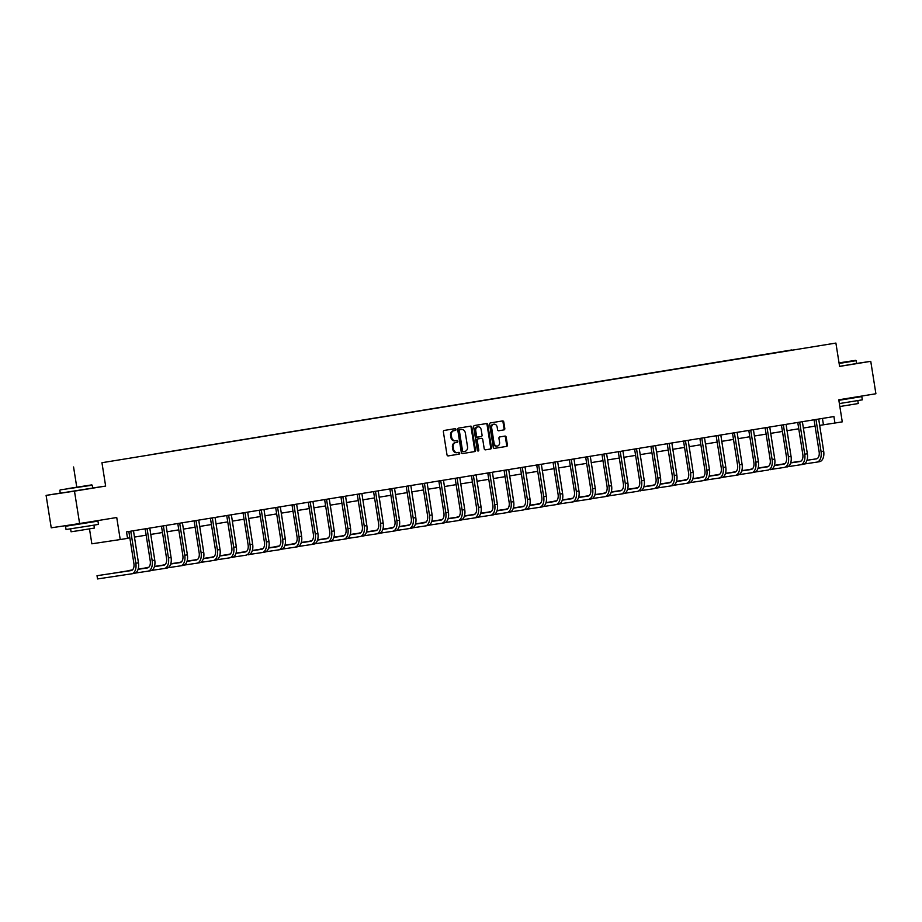 <?xml version="1.0" encoding="UTF-8"?>
<svg xmlns="http://www.w3.org/2000/svg" width="922" height="922" viewBox="0 0 922 922"><rect width="100%" height="100%" fill="white"/><g stroke="black" fill="none" stroke-linecap="round" stroke-linejoin="round"><path stroke-width="1.38" d="M455.964 429.445A0.899 0.726 81.5 0 0 455.111 428.672L444.197 430.447A1.291 1.037 81.5 0 0 443.378 431.888L446.997 454.8A1.291 1.037 81.5 0 0 448.219 455.906L459.133 454.131A0.899 0.726 81.5 0 0 458.856 452.345L457.439 452.575A4.126 3.331 81.5 0 0 457.439 452.575A4.126 3.331 81.5 0 1 453.509 449.037L453.209 447.135A4.126 3.331 81.5 0 1 455.848 442.525L457.266 442.295A0.899 0.726 81.5 0 0 456.978 440.509L455.572 440.739A4.126 3.331 81.5 0 1 455.537 440.739A4.126 3.331 81.5 0 1 451.642 437.201L451.331 435.288A4.126 3.331 81.5 0 1 453.981 430.678L455.387 430.447A0.899 0.726 81.5 0 0 455.964 429.445M455.503 440.751L454.8 440.854A4.126 3.331 81.5 0 0 454.8 440.854A4.126 3.331 81.5 0 1 450.87 437.316L450.57 435.403A4.126 3.331 81.5 0 1 453.209 430.793L454.615 430.562A0.899 0.726 81.5 0 0 454.442 428.776M448.104 455.917L458.372 454.246A0.899 0.726 81.5 0 0 458.199 452.46M457.37 452.587L456.678 452.69A4.126 3.331 81.5 0 1 456.644 452.702A4.126 3.331 81.5 0 1 452.748 449.152L452.448 447.251A4.126 3.331 81.5 0 1 455.088 442.641L456.494 442.41A0.899 0.726 81.5 0 0 456.321 440.612M503.977 429.906A1.291 1.037 81.5 0 0 504.807 428.465L503.781 422.046A1.291 1.037 81.5 0 0 502.571 420.928L490.446 422.91A1.291 1.037 81.5 0 0 489.617 424.351L493.247 447.262A1.291 1.037 81.5 0 0 494.469 448.369L506.593 446.398A1.291 1.037 81.5 0 0 507.411 444.957L506.19 437.189A1.291 1.037 81.5 0 0 504.968 436.083L499.77 436.924A1.291 1.037 81.5 0 0 498.952 438.365L499.563 442.214A3.446 2.778 81.5 0 1 497.327 446.075A3.446 2.778 81.5 0 1 494.065 443.113L491.68 428.027A3.446 2.778 81.5 0 1 493.915 424.178A3.446 2.778 81.5 0 1 497.165 427.14L497.569 429.652A1.291 1.037 81.5 0 0 498.779 430.758L503.216 430.021A1.291 1.037 81.5 0 0 504.034 428.58L503.02 422.161A1.291 1.037 81.5 0 0 501.925 421.043M60.276 493.086L46.1 495.391L74.475 491.138L79.615 523.569L116.737 517.507L120.229 539.554L127.547 538.367L126.521 531.879L833.914 416.56L834.94 423.037L842.27 421.85L838.778 399.802L875.9 393.752L870.76 361.332L856.561 363.452M74.475 491.138L105.638 486.067L101.95 462.717L835.897 343.065L839.596 366.403L870.76 361.332M471.857 427.243A1.291 1.037 81.5 0 0 470.635 426.137L458.522 428.119A1.291 1.037 81.5 0 0 457.692 429.56L461.323 452.472A1.291 1.037 81.5 0 0 462.544 453.578L474.669 451.596A1.291 1.037 81.5 0 0 475.487 450.155L471.857 427.243L471.096 427.359A1.291 1.037 81.5 0 0 469.99 426.241M474.484 425.515L486.597 423.532A1.291 1.037 81.5 0 0 486.597 423.532A1.291 1.037 81.5 0 1 487.819 424.639L491.449 447.562A1.291 1.037 81.5 0 1 490.631 448.991L485.445 449.844A1.291 1.037 81.5 0 0 485.445 449.844L485.445 449.844A1.291 1.037 81.5 0 1 484.211 448.737L482.748 439.448A1.291 1.037 81.5 0 0 481.515 438.342L478.08 438.895A1.291 1.037 81.5 0 0 477.25 440.336L478.783 450.017A0.899 0.726 81.5 0 1 477.342 450.247L473.654 426.955A1.291 1.037 81.5 0 1 474.484 425.515M79.615 523.569L51.24 527.81L46.1 495.391M101.95 462.717L835.897 343.065M791.883 350.13L153.709 454.212M791.86 349.945L153.72 454.166M89.492 528.905L91.854 543.807L120.229 539.554M76.768 487.162L73.564 466.97M819.589 425.388L834.94 423.037M127.524 538.218L129.841 537.837M134.37 537.1L146.16 535.175M150.689 534.437L162.479 532.524M166.997 531.787L178.787 529.862M183.317 529.124L195.107 527.2M199.636 526.462L211.415 524.537M215.944 523.8L227.734 521.887M232.263 521.137L244.053 519.224M248.571 518.487L260.361 516.562M264.891 515.824L276.681 513.9M281.21 513.162L292.989 511.237M297.518 510.5L309.308 508.587M313.837 507.849L325.627 505.924M330.145 505.187L341.935 503.262M346.465 502.525L358.255 500.6M362.784 499.862L374.562 497.938M379.092 497.2L390.882 495.287M395.411 494.549L407.201 492.625M411.719 491.887L423.509 489.962M428.038 489.225L439.829 487.3M444.358 486.562L456.136 484.649M460.666 483.912L472.456 481.987M476.985 481.249L488.775 479.325M493.293 478.587L505.083 476.662M509.612 475.925L521.403 474M525.932 473.263L537.71 471.349M542.24 470.612L554.03 468.687M558.559 467.95L570.349 466.025M574.867 465.287L586.657 463.363M591.186 462.625L602.976 460.712M607.506 459.963L619.284 458.05M623.814 457.312L635.604 455.387M640.133 454.65L651.923 452.725M656.441 451.987L668.231 450.063M672.76 449.325L684.55 447.412M689.08 446.674L700.858 444.75M705.388 444.012L717.178 442.087M721.707 441.35L733.497 439.425M738.015 438.688L749.805 436.763M754.334 436.025L766.124 434.112M770.654 433.375L782.432 431.45M786.962 430.712L798.752 428.788M803.281 428.05L815.071 426.125M822.436 418.427L823.438 424.765M105.638 486.067L92.696 488.003M462.418 453.589L473.896 451.711A1.291 1.037 81.5 0 0 474.726 450.27L471.096 427.359M459.928 429.71A0.899 0.726 81.5 0 0 459.352 430.724L462.533 450.835A0.899 0.726 81.5 0 0 463.397 451.607L464.884 451.365A4.126 3.331 81.5 0 0 467.523 446.755L465.345 433.006A4.126 3.331 81.5 0 0 461.449 429.468A4.126 3.331 81.5 0 0 461.415 429.468L459.168 429.825A0.899 0.726 81.5 0 0 458.58 430.839L459.352 430.724M462.625 451.722L463.386 451.607L462.625 451.722A0.899 0.726 81.5 0 1 461.772 450.95L458.58 430.839M461.449 429.468L460.689 429.583A4.126 3.331 81.5 0 0 460.689 429.583A4.126 3.331 81.5 0 0 460.654 429.583L461.415 429.468M459.168 429.825L460.654 429.583M485.318 449.855L489.859 449.106A1.291 1.037 81.5 0 0 490.688 447.666L487.058 424.754A1.291 1.037 81.5 0 0 485.952 423.636M480.754 438.446L480.742 438.457A1.291 1.037 81.5 0 0 480.754 438.446A1.291 1.037 81.5 0 0 480.742 438.457L477.308 439.01A1.291 1.037 81.5 0 0 476.478 440.451L478.011 450.132L478.783 450.017M477.792 450.939A0.899 0.726 81.5 0 0 478.011 450.132M481.215 429.802A3.446 2.778 81.5 0 0 477.953 426.84A3.446 2.778 81.5 0 0 475.729 430.701L476.57 436.014A1.291 1.037 81.5 0 0 477.792 437.12L481.238 436.555A1.291 1.037 81.5 0 0 482.056 435.115L481.215 429.802M477.584 426.932A3.446 2.778 81.5 0 0 477.193 426.955A3.446 2.778 81.5 0 0 474.957 430.816L475.729 430.701M477.02 437.235L477.031 437.235A1.291 1.037 81.5 0 0 477.031 437.235A1.291 1.037 81.5 0 1 475.798 436.129L474.957 430.816M498.664 430.77L503.216 430.021M493.535 424.258A3.446 2.778 81.5 0 0 493.143 424.293A3.446 2.778 81.5 0 0 490.907 428.142L491.68 428.027M496.935 446.098A3.446 2.778 81.5 0 1 496.555 446.19A3.446 2.778 81.5 0 1 493.293 443.228L490.907 428.142M494.342 448.38L505.821 446.513A1.291 1.037 81.5 0 0 506.651 445.072L505.417 437.305A1.291 1.037 81.5 0 0 504.322 436.187M130.647 531.21L128.884 531.81L133.909 563.526A6.569 3.872 80.7 0 1 131.131 570.58A6.569 3.872 80.7 0 1 131.108 570.591L97.017 575.697L97.525 578.935L131.616 573.83A9.842 5.82 -99.3 0 0 131.662 573.83A9.842 5.82 -99.3 0 0 135.834 563.238L130.809 531.533M131.708 573.818L134.232 573.403A9.842 5.82 -99.3 0 0 134.278 573.403A9.842 5.82 -99.3 0 0 138.45 562.823L133.483 530.749M131.489 570.499L97.017 575.697L97.525 578.935M66.626 488.787L91.808 484.88L66.626 488.787M59.838 490.343L60.287 493.189L92.707 488.061L92.258 485.203L60.161 489.893M71.305 488.084L83.902 486.136L71.305 488.084M90.54 522.209L97.951 521.126L98.458 524.376L91.843 525.505L66.038 529.505L65.531 526.266L72.907 525.01M97.951 521.126L65.531 526.266M93.929 525.16L94.39 528.076L77.448 530.818L71.052 531.775L70.591 528.859M90.471 521.794L72.838 524.583M839.066 363.072L855.674 360.341L839.043 362.876M839.585 366.322L856.573 363.522L856.123 360.675L839.135 363.464M839.043 362.934L847.767 361.597L839.066 363.026M854.406 397.682L861.816 396.598L862.324 399.837L839.366 403.571M861.816 396.598L838.859 400.321M857.806 400.632L858.267 403.536L839.838 406.521M854.348 397.267L838.847 400.275M146.955 528.548L145.203 529.159L150.228 560.876A6.569 3.872 80.7 0 1 147.451 567.929A6.569 3.872 80.7 0 1 147.416 567.929L138.07 569.335M135.304 573.069L147.935 571.167A9.842 5.82 -99.3 0 0 147.981 571.167A9.842 5.82 -99.3 0 0 152.142 560.588L147.117 528.871M148.027 571.156L150.551 570.741A9.842 5.82 -99.3 0 0 150.597 570.741A9.842 5.82 -99.3 0 0 154.758 560.161L149.79 528.087M147.808 567.837L138.081 569.289M132.111 570.188L113.36 573.207M132.042 570.234L113.314 573.219M163.275 525.886L161.523 526.497L166.548 558.213A6.569 3.872 80.7 0 1 163.759 565.267A6.569 3.872 80.7 0 1 163.736 565.267L154.389 566.673M151.611 570.407L164.254 568.517A9.842 5.82 -99.3 0 0 164.289 568.505A9.842 5.82 -99.3 0 0 168.461 557.925L163.436 526.208M164.335 568.494L166.859 568.09A9.842 5.82 -99.3 0 0 166.905 568.079A9.842 5.82 -99.3 0 0 171.077 557.499L166.11 525.425M164.116 565.174L154.4 566.638M148.43 567.526L138.15 569.07M132.445 569.923L129.645 570.372L132.399 569.957M148.361 567.572L138.139 569.105M179.594 523.235L177.831 523.834L182.856 555.551A6.569 3.872 80.7 0 1 180.078 562.604A6.569 3.872 80.7 0 1 180.055 562.616L170.697 564.01M167.931 567.745L180.562 565.854A9.842 5.82 -99.3 0 0 180.608 565.843A9.842 5.82 -99.3 0 0 184.78 555.263L179.755 523.546M180.654 565.843L183.178 565.428A9.842 5.82 -99.3 0 0 183.224 565.417A9.842 5.82 -99.3 0 0 187.385 554.837L182.418 522.774M180.435 562.512L170.708 563.976M164.738 564.863L154.47 566.408M148.765 567.26L145.964 567.71L148.719 567.307M164.669 564.909L154.458 566.442M195.902 520.573L194.15 521.172L199.175 552.889A6.569 3.872 80.7 0 1 196.398 559.942A6.569 3.872 80.7 0 1 196.363 559.954L187.016 561.348M184.25 565.082L196.882 563.192A9.842 5.82 -99.3 0 0 201.088 552.601L196.063 520.884M196.962 563.181L199.498 562.766A9.842 5.82 -99.3 0 0 199.532 562.754A9.842 5.82 -99.3 0 0 203.704 552.174L198.737 520.112M196.755 559.861L187.028 561.314M181.058 562.213L170.777 563.745M165.073 564.598L162.307 565.232M180.989 562.259L170.766 563.78M165.026 564.644L162.26 565.244M196.882 563.192A9.842 5.82 -99.3 0 0 196.928 563.181L199.532 562.754M212.221 517.91L210.47 518.521L215.483 550.227A6.569 3.872 80.7 0 1 212.705 557.291A6.569 3.872 80.7 0 1 212.682 557.291L203.336 558.686L213.063 557.199M200.558 562.42L213.189 560.53A9.842 5.82 -99.3 0 0 217.408 549.95L212.383 518.233M213.282 560.518L215.806 560.103A9.842 5.82 -99.3 0 0 215.852 560.103A9.842 5.82 -99.3 0 0 220.024 549.524L215.056 517.449M197.377 559.55L187.097 561.083L197.308 559.596M181.392 561.936L178.614 562.57M181.346 561.982L178.58 562.581M213.189 560.53A9.842 5.82 -99.3 0 0 213.236 560.53L215.852 560.103M228.529 515.248L226.777 515.859L231.802 547.576A6.569 3.872 80.7 0 1 229.025 554.629A6.569 3.872 80.7 0 1 228.99 554.629L219.643 556.035M216.877 559.769L229.509 557.868A9.842 5.82 -99.3 0 0 229.555 557.868A9.842 5.82 -99.3 0 0 233.715 547.288L228.691 515.571M232.171 557.441L232.125 557.453A9.842 5.82 -99.3 0 0 232.171 557.441A9.842 5.82 -99.3 0 0 236.332 546.861L231.364 514.787M229.382 554.537L219.655 555.989M213.685 556.888L203.416 558.432L213.616 556.934M197.711 559.285L194.934 559.919M197.665 559.32L194.888 559.919M244.849 512.597L243.097 513.197L248.122 544.914A6.569 3.872 80.7 0 1 245.333 551.967A6.569 3.872 80.7 0 1 245.31 551.967L235.963 553.373M233.185 557.107L245.828 555.217A9.842 5.82 -99.3 0 0 245.863 555.205A9.842 5.82 -99.3 0 0 250.035 544.625L245.01 512.909M248.479 554.779L248.433 554.79A9.842 5.82 -99.3 0 0 248.479 554.779A9.842 5.82 -99.3 0 0 252.651 544.199L247.684 512.125M245.69 551.875L235.974 553.338M230.004 554.226L219.724 555.77L229.935 554.272M214.019 556.623L211.242 557.257M213.973 556.658L211.207 557.257M261.168 509.935L259.405 510.534L264.43 542.251A6.569 3.872 80.7 0 1 261.652 549.305A6.569 3.872 80.7 0 1 261.629 549.316L252.271 550.711M249.505 554.445L262.136 552.555A9.842 5.82 -99.3 0 0 262.182 552.543A9.842 5.82 -99.3 0 0 266.354 541.963L261.329 510.246M262.228 552.543L264.752 552.128A9.842 5.82 -99.3 0 0 264.798 552.117A9.842 5.82 -99.3 0 0 268.959 541.537L263.992 509.474M262.009 549.224L252.282 550.676M246.312 551.563L236.044 553.108M230.339 553.961L227.561 554.595M246.243 551.61L236.032 553.142M230.293 554.007L227.527 554.595M277.476 507.273L275.724 507.872L280.749 539.589A6.569 3.872 80.7 0 1 277.971 546.642A6.569 3.872 80.7 0 1 277.937 546.654L268.59 548.048M265.824 551.782L278.456 549.892A9.842 5.82 -99.3 0 0 278.502 549.892A9.842 5.82 -99.3 0 0 282.662 539.301L277.637 507.584M278.536 549.881L281.072 549.466A9.842 5.82 -99.3 0 0 281.106 549.466A9.842 5.82 -99.3 0 0 285.278 538.874L280.311 506.812M278.329 546.562L268.602 548.014M262.632 548.913L252.351 550.446M246.647 551.298L243.881 551.932M262.563 548.959L252.34 550.48M246.6 551.344L243.834 551.944M293.795 504.611L292.044 505.221L297.057 536.938A6.569 3.872 80.7 0 1 294.279 543.992A6.569 3.872 80.7 0 1 294.256 543.992L284.91 545.398M282.132 549.12L294.763 547.23A9.842 5.82 -99.3 0 0 294.81 547.23A9.842 5.82 -99.3 0 0 298.982 536.65L293.957 504.933M294.856 547.219L297.38 546.804A9.842 5.82 -99.3 0 0 297.426 546.804A9.842 5.82 -99.3 0 0 301.598 536.224L296.63 504.15M294.637 543.899L284.921 545.351M278.951 546.25L268.671 547.783M262.966 548.648L260.165 549.097L262.92 548.682M278.882 546.297L268.659 547.829M310.103 501.948L308.351 502.559L313.376 534.276A6.569 3.872 80.7 0 1 310.599 541.329A6.569 3.872 80.7 0 1 310.564 541.329L301.217 542.735L310.956 541.237M298.451 546.469L311.083 544.579A9.842 5.82 -99.3 0 0 311.129 544.568A9.842 5.82 -99.3 0 0 315.289 533.988L310.265 502.271M311.175 544.556L313.699 544.153A9.842 5.82 -99.3 0 0 313.745 544.141A9.842 5.82 -99.3 0 0 317.906 533.561L312.938 501.487M295.259 543.588L284.99 545.133M279.285 545.985L276.473 546.435L279.239 546.02M295.19 543.634L284.979 545.167M326.423 499.298L324.671 499.897L329.696 531.614A6.569 3.872 80.7 0 1 326.907 538.667A6.569 3.872 80.7 0 1 326.884 538.667L317.537 540.073M314.759 543.807L327.402 541.917A9.842 5.82 -99.3 0 0 331.609 531.326L326.584 499.609M327.483 541.906L330.007 541.491A9.842 5.82 -99.3 0 0 330.053 541.479A9.842 5.82 -99.3 0 0 334.225 530.899L329.258 498.837M327.264 538.575L317.548 540.038M311.578 540.926L301.298 542.47M295.593 543.323L292.793 543.773L295.547 543.369M311.509 540.972L301.287 542.505M327.402 541.917A9.842 5.82 -99.3 0 0 327.437 541.906L330.053 541.479M342.742 496.635L340.979 497.235L346.004 528.951A6.569 3.872 80.7 0 1 343.226 536.005A6.569 3.872 80.7 0 1 343.203 536.016L333.845 537.411M331.079 541.145L343.71 539.255A9.842 5.82 -99.3 0 0 347.928 528.663L342.903 496.946M343.802 539.243L346.326 538.828A9.842 5.82 -99.3 0 0 346.372 538.817A9.842 5.82 -99.3 0 0 350.533 528.237L345.566 496.174M343.583 535.924L333.856 537.376M327.886 538.275L317.617 539.808L327.817 538.31M311.913 540.661L309.135 541.295M311.867 540.707L309.101 541.306M343.71 539.255A9.842 5.82 -99.3 0 0 343.756 539.243L346.372 538.817M359.05 493.973L357.298 494.572L362.323 526.289A6.569 3.872 80.7 0 1 359.545 533.354A6.569 3.872 80.7 0 1 359.511 533.354L350.164 534.748M347.398 538.483L360.029 536.592A9.842 5.82 -99.3 0 0 360.076 536.592A9.842 5.82 -99.3 0 0 364.236 526.013L359.211 494.296M362.68 536.166L362.646 536.166A9.842 5.82 -99.3 0 0 362.68 536.166A9.842 5.82 -99.3 0 0 366.852 525.586L361.885 493.512M359.903 533.262L350.176 534.714M344.206 535.613L333.925 537.146M328.22 537.999L325.454 538.632M344.137 535.659L333.914 537.18M328.174 538.045L325.408 538.644M375.369 491.311L373.617 491.922L378.631 523.638A6.569 3.872 80.7 0 1 375.853 530.692A6.569 3.872 80.7 0 1 375.83 530.692L366.483 532.098M363.706 535.832L376.337 533.93A9.842 5.82 -99.3 0 0 376.383 533.93A9.842 5.82 -99.3 0 0 380.555 523.35L375.531 491.633M376.43 533.919L378.954 533.504A9.842 5.82 -99.3 0 0 379 533.504A9.842 5.82 -99.3 0 0 383.172 522.924L378.204 490.85M376.211 530.599L366.495 532.052M360.525 532.951L350.245 534.483M344.54 535.348L341.762 535.97M360.456 532.997L350.233 534.53M344.494 535.382L341.728 535.982M391.677 488.648L389.925 489.259L394.95 520.976A6.569 3.872 80.7 0 1 392.173 528.029A6.569 3.872 80.7 0 1 392.138 528.029L382.791 529.435M380.025 533.17L392.657 531.279A9.842 5.82 -99.3 0 0 392.703 531.268A9.842 5.82 -99.3 0 0 396.863 520.688L391.838 488.971M392.749 531.256L395.273 530.853A9.842 5.82 -99.3 0 0 395.319 530.842A9.842 5.82 -99.3 0 0 399.48 520.262L394.512 488.187M392.53 527.937L382.803 529.401M376.833 530.288L366.564 531.833M360.859 532.686L358.082 533.319M376.764 530.334L366.553 531.867M360.813 532.72L358.036 533.319M407.997 485.998L406.245 486.597L411.27 518.314A6.569 3.872 80.7 0 1 408.492 525.367A6.569 3.872 80.7 0 1 408.458 525.379L399.111 526.773L408.838 525.286M396.333 530.507L408.976 528.617A9.842 5.82 -99.3 0 0 409.011 528.606A9.842 5.82 -99.3 0 0 413.183 518.026L408.158 486.309M409.057 528.606L411.581 528.191A9.842 5.82 -99.3 0 0 411.627 528.179A9.842 5.82 -99.3 0 0 415.799 517.599L410.832 485.537M393.152 527.626L382.872 529.17M377.167 530.023L374.39 530.657M393.083 527.672L382.861 529.205M377.121 530.069L374.355 530.657M424.316 483.335L422.553 483.935L427.578 515.652A6.569 3.872 80.7 0 1 424.8 522.705A6.569 3.872 80.7 0 1 424.777 522.716L415.419 524.111L425.157 522.624M412.653 527.845L425.284 525.955A9.842 5.82 -99.3 0 0 425.33 525.955A9.842 5.82 -99.3 0 0 429.502 515.363L424.477 483.647M425.376 525.943L427.9 525.528A9.842 5.82 -99.3 0 0 427.946 525.528A9.842 5.82 -99.3 0 0 432.107 514.937L427.14 482.874M409.46 524.975L399.191 526.508L409.391 525.021M393.487 527.361L390.686 527.822L393.44 527.407M440.624 480.673L438.872 481.284L443.897 513.001A6.569 3.872 80.7 0 1 441.119 520.054A6.569 3.872 80.7 0 1 441.085 520.054L431.738 521.449M428.972 525.183L441.603 523.293A9.842 5.82 -99.3 0 0 441.65 523.293A9.842 5.82 -99.3 0 0 445.81 512.713L440.785 480.996M441.684 523.281L444.22 522.866A9.842 5.82 -99.3 0 0 444.254 522.866A9.842 5.82 -99.3 0 0 448.426 512.286L443.459 480.212M441.477 519.962L431.75 521.414M425.78 522.313L415.499 523.846L425.71 522.359M409.794 524.699L407.028 525.333M409.748 524.745L406.982 525.344M456.943 478.011L455.191 478.622L460.205 510.339A6.569 3.872 80.7 0 1 457.427 517.392A6.569 3.872 80.7 0 1 457.404 517.392L448.057 518.798M445.28 522.532L457.911 520.642A9.842 5.82 -99.3 0 0 457.957 520.63A9.842 5.82 -99.3 0 0 462.129 510.05L457.105 478.334M458.004 520.619L460.527 520.215A9.842 5.82 -99.3 0 0 460.574 520.204A9.842 5.82 -99.3 0 0 464.746 509.624L459.778 477.55M457.785 517.3L448.069 518.763M442.099 519.651L431.819 521.195M426.114 522.048L423.313 522.497L426.068 522.082M442.03 519.697L431.807 521.23M473.251 475.36L471.499 475.959L476.524 507.676A6.569 3.872 80.7 0 1 473.747 514.73A6.569 3.872 80.7 0 1 473.712 514.73L464.365 516.136M461.599 519.87L474.231 517.98A9.842 5.82 -99.3 0 0 478.437 507.388L473.412 475.671M474.323 517.968L476.847 517.553A9.842 5.82 -99.3 0 0 476.893 517.542A9.842 5.82 -99.3 0 0 481.053 506.962L476.086 474.888M474.104 514.637L464.377 516.101M458.407 516.988L448.138 518.533M442.433 519.386L439.656 520.02M458.338 517.035L448.127 518.567M442.387 519.432L439.61 520.02M474.231 517.98A9.842 5.82 -99.3 0 0 474.277 517.968L476.893 517.542M489.57 472.698L487.819 473.297L492.844 505.014A6.569 3.872 80.7 0 1 490.066 512.067A6.569 3.872 80.7 0 1 490.031 512.079L480.685 513.473M477.907 517.207L490.55 515.317A9.842 5.82 -99.3 0 0 490.585 515.306A9.842 5.82 -99.3 0 0 494.757 504.726L489.732 473.009M490.631 515.306L493.155 514.891A9.842 5.82 -99.3 0 0 493.201 514.879A9.842 5.82 -99.3 0 0 497.373 504.299L492.406 472.237M490.412 511.987L480.696 513.439M474.726 514.338L464.446 515.871M458.741 516.723L455.964 517.357M474.657 514.372L464.434 515.905M458.695 516.769L455.929 517.369M505.89 470.036L504.127 470.635L509.151 502.352A6.569 3.872 80.7 0 1 506.374 509.405A6.569 3.872 80.7 0 1 506.351 509.417L496.993 510.811L506.731 509.324M494.227 514.545L506.858 512.655A9.842 5.82 -99.3 0 0 506.904 512.655A9.842 5.82 -99.3 0 0 511.076 502.075L506.051 470.358M509.52 512.229L509.474 512.229A9.842 5.82 -99.3 0 0 509.52 512.229A9.842 5.82 -99.3 0 0 513.681 501.649L508.714 469.575M491.034 511.675L480.765 513.208M475.061 514.061L472.283 514.695M490.965 511.722L480.754 513.243M475.014 514.107L472.248 514.707M522.198 467.373L520.446 467.984L525.471 499.701A6.569 3.872 80.7 0 1 522.693 506.754A6.569 3.872 80.7 0 1 522.659 506.754L513.312 508.16L523.051 506.662M510.546 511.894L523.177 509.993A9.842 5.82 -99.3 0 0 523.223 509.993A9.842 5.82 -99.3 0 0 527.384 499.413L522.359 467.696M525.828 509.566L525.794 509.566A9.842 5.82 -99.3 0 0 525.828 509.566A9.842 5.82 -99.3 0 0 530 498.986L525.033 466.912M507.354 509.013L497.073 510.546M491.368 511.41L488.602 512.033M507.284 509.059L497.062 510.592M491.322 511.445L488.556 512.044M538.517 464.711L536.765 465.322L541.779 497.039A6.569 3.872 80.7 0 1 539.001 504.092A6.569 3.872 80.7 0 1 538.978 504.092L529.631 505.498L539.358 504M526.854 509.232L539.485 507.342A9.842 5.82 -99.3 0 0 539.531 507.331A9.842 5.82 -99.3 0 0 543.703 496.751L538.678 465.034M539.577 507.319L542.101 506.916A9.842 5.82 -99.3 0 0 542.148 506.904A9.842 5.82 -99.3 0 0 546.32 496.324L541.352 464.25M523.673 506.351L513.393 507.895L523.604 506.397M507.688 508.748L504.91 509.382M507.642 508.783L504.876 509.382M554.825 462.06L553.073 462.66L558.098 494.376A6.569 3.872 80.7 0 1 555.321 501.43A6.569 3.872 80.7 0 1 555.286 501.441L545.939 502.836M543.173 506.57L555.805 504.68A9.842 5.82 -99.3 0 0 555.851 504.668A9.842 5.82 -99.3 0 0 560.011 494.088L554.986 462.371M555.897 504.668L558.421 504.253A9.842 5.82 -99.3 0 0 558.467 504.242A9.842 5.82 -99.3 0 0 562.627 493.662L557.66 461.599M555.678 501.338L545.951 502.801M539.981 503.689L529.712 505.233L539.912 503.735M524.007 506.086L521.23 506.72M523.961 506.132L521.184 506.72M571.144 459.398L569.393 459.997L574.418 491.714A6.569 3.872 80.7 0 1 571.64 498.767A6.569 3.872 80.7 0 1 571.605 498.779L562.259 500.173M559.481 503.908L572.124 502.017A9.842 5.82 -99.3 0 0 572.159 502.006A9.842 5.82 -99.3 0 0 576.331 491.426L571.306 459.709M572.205 502.006L574.729 501.591A9.842 5.82 -99.3 0 0 574.775 501.58A9.842 5.82 -99.3 0 0 578.947 491L573.98 458.937M571.986 498.687L562.27 500.139M556.3 501.038L546.02 502.571M540.315 503.424L537.514 503.885L540.269 503.47M556.231 501.084L546.008 502.605M587.464 456.736L585.701 457.347L590.725 489.063A6.569 3.872 80.7 0 1 587.948 496.117A6.569 3.872 80.7 0 1 587.925 496.117L578.567 497.511M575.801 501.245L588.432 499.355A9.842 5.82 -99.3 0 0 588.478 499.355A9.842 5.82 -99.3 0 0 592.65 488.775L587.625 457.058M588.524 499.344L591.048 498.929A9.842 5.82 -99.3 0 0 591.094 498.929A9.842 5.82 -99.3 0 0 595.255 488.349L590.287 456.275M588.305 496.024L578.578 497.477M572.608 498.376L562.339 499.908M556.634 500.761L553.834 501.222L556.588 500.807M572.539 498.422L562.328 499.943M603.772 454.073L602.02 454.684L607.045 486.401A6.569 3.872 80.7 0 1 604.267 493.454A6.569 3.872 80.7 0 1 604.233 493.454L594.886 494.86M592.12 498.595L604.751 496.704A9.842 5.82 -99.3 0 0 604.797 496.693A9.842 5.82 -99.3 0 0 608.958 486.113L603.933 454.396M604.832 496.681L607.368 496.278A9.842 5.82 -99.3 0 0 607.402 496.267A9.842 5.82 -99.3 0 0 611.574 485.687L606.607 453.612M604.625 493.362L594.897 494.814M588.928 495.713L578.647 497.258M572.942 498.111L570.176 498.744M588.858 495.759L578.636 497.292M572.896 498.145L570.13 498.744M620.091 451.423L618.339 452.022L623.353 483.739A6.569 3.872 80.7 0 1 620.575 490.792A6.569 3.872 80.7 0 1 620.552 490.792L611.205 492.198L620.932 490.7M608.428 495.932L621.059 494.042A9.842 5.82 -99.3 0 0 625.277 483.451L620.252 451.734M621.151 494.019L623.675 493.616A9.842 5.82 -99.3 0 0 623.721 493.604A9.842 5.82 -99.3 0 0 627.894 483.024L622.926 450.95M605.247 493.051L594.967 494.595M589.262 495.448L586.484 496.082M605.178 493.097L594.955 494.63M589.216 495.483L586.45 496.082M621.059 494.042A9.842 5.82 -99.3 0 0 621.105 494.031L623.721 493.604M636.399 448.76L634.647 449.36L639.672 481.077A6.569 3.872 80.7 0 1 636.895 488.13A6.569 3.872 80.7 0 1 636.86 488.141L627.513 489.536L637.252 488.049M624.747 493.27L637.379 491.38A9.842 5.82 -99.3 0 0 637.425 491.368A9.842 5.82 -99.3 0 0 641.585 480.788L636.56 449.072M640.041 490.942L639.995 490.953A9.842 5.82 -99.3 0 0 640.041 490.942A9.842 5.82 -99.3 0 0 644.201 480.362L639.234 448.299M621.555 490.389L611.286 491.933L621.486 490.435M605.581 492.786L602.804 493.42M605.535 492.832L602.758 493.42M652.718 446.098L650.967 446.697L655.991 478.414A6.569 3.872 80.7 0 1 653.214 485.468A6.569 3.872 80.7 0 1 653.179 485.479L643.833 486.874M641.055 490.608L653.698 488.718A9.842 5.82 -99.3 0 0 653.733 488.718A9.842 5.82 -99.3 0 0 657.905 478.126L652.88 446.409M656.349 488.291L656.303 488.291A9.842 5.82 -99.3 0 0 656.349 488.291A9.842 5.82 -99.3 0 0 660.521 477.7L655.554 445.637M653.56 485.387L643.844 486.839M637.874 487.738L627.594 489.271L637.805 487.784M621.889 490.124L619.111 490.758M621.843 490.17L619.077 490.769M669.038 443.436L667.274 444.047L672.299 475.764A6.569 3.872 80.7 0 1 669.522 482.817A6.569 3.872 80.7 0 1 669.499 482.817L660.14 484.223M657.374 487.957L670.006 486.055A9.842 5.82 -99.3 0 0 670.052 486.055A9.842 5.82 -99.3 0 0 674.224 475.475L669.199 443.759M670.098 486.044L672.622 485.629A9.842 5.82 -99.3 0 0 672.668 485.629A9.842 5.82 -99.3 0 0 676.829 475.049L671.861 442.975M669.879 482.725L660.152 484.177M654.182 485.076L643.913 486.609M638.208 487.473L635.431 488.095M654.113 485.122L643.902 486.655M638.162 487.508L635.396 488.107M685.346 440.774L683.594 441.384L688.619 473.101A6.569 3.872 80.7 0 1 685.841 480.155A6.569 3.872 80.7 0 1 685.807 480.155L676.46 481.561M673.694 485.295L686.325 483.405A9.842 5.82 -99.3 0 0 686.371 483.393A9.842 5.82 -99.3 0 0 690.532 472.813L685.507 441.096M686.406 483.382L688.941 482.978A9.842 5.82 -99.3 0 0 688.976 482.967A9.842 5.82 -99.3 0 0 693.148 472.387L688.181 440.313M686.198 480.062L676.471 481.526M670.501 482.413L660.221 483.958M654.516 484.811L651.75 485.445M670.432 482.46L660.21 483.992M654.47 484.845L651.704 485.445M701.665 438.123L699.913 438.722L704.927 470.439A6.569 3.872 80.7 0 1 702.149 477.492A6.569 3.872 80.7 0 1 702.126 477.492L692.779 478.898M690.002 482.632L702.633 480.742A9.842 5.82 -99.3 0 0 702.679 480.731A9.842 5.82 -99.3 0 0 706.851 470.151L701.826 438.434M702.725 480.731L705.249 480.316A9.842 5.82 -99.3 0 0 705.295 480.304A9.842 5.82 -99.3 0 0 709.467 469.724L704.5 437.662M702.506 477.4L692.791 478.864M686.821 479.751L676.541 481.296M670.836 482.148L668.035 482.598L670.79 482.194M686.752 479.797L676.529 481.33M717.973 435.461L716.221 436.06L721.246 467.777A6.569 3.872 80.7 0 1 718.469 474.83A6.569 3.872 80.7 0 1 718.434 474.842L709.087 476.236L718.826 474.749M706.321 479.97L718.953 478.08A9.842 5.82 -99.3 0 0 718.999 478.069A9.842 5.82 -99.3 0 0 723.159 467.489L718.134 435.772M719.045 478.069L721.569 477.654A9.842 5.82 -99.3 0 0 721.615 477.642A9.842 5.82 -99.3 0 0 725.775 467.062L720.808 435M703.129 477.1L692.86 478.633M687.155 479.486L684.343 479.947L687.109 479.532M703.06 477.135L692.848 478.668M734.292 432.798L732.541 433.398L737.565 465.114A6.569 3.872 80.7 0 1 734.788 472.179A6.569 3.872 80.7 0 1 734.753 472.179L725.407 473.574M722.629 477.308L735.272 475.418A9.842 5.82 -99.3 0 0 739.479 464.838L734.454 433.121M735.353 475.406L737.877 474.991A9.842 5.82 -99.3 0 0 737.923 474.991A9.842 5.82 -99.3 0 0 742.095 464.411L737.127 432.337M735.145 472.087L725.418 473.539M719.448 474.438L709.168 475.971M703.463 476.824L700.662 477.285L703.417 476.87M719.379 474.484L709.156 476.006M735.272 475.418A9.842 5.82 -99.3 0 0 735.307 475.418L737.923 474.991M750.612 430.136L748.848 430.747L753.873 462.464A6.569 3.872 80.7 0 1 751.096 469.517A6.569 3.872 80.7 0 1 751.073 469.517L741.714 470.923M738.948 474.657L751.58 472.756A9.842 5.82 -99.3 0 0 755.798 462.176L750.773 430.459M751.672 472.744L754.196 472.329A9.842 5.82 -99.3 0 0 754.242 472.329A9.842 5.82 -99.3 0 0 758.403 461.749L753.435 429.675M751.453 469.425L741.726 470.877M735.756 471.776L725.487 473.32L735.687 471.822M719.782 474.173L717.005 474.807M719.736 474.208L716.97 474.807M751.58 472.756A9.842 5.82 -99.3 0 0 751.626 472.756L754.242 472.329M766.92 427.474L765.168 428.085L770.193 459.801A6.569 3.872 80.7 0 1 767.415 466.855A6.569 3.872 80.7 0 1 767.381 466.855L758.034 468.261M755.268 471.995L767.899 470.105A9.842 5.82 -99.3 0 0 767.945 470.093A9.842 5.82 -99.3 0 0 772.106 459.513L767.081 427.796M770.55 469.667L770.515 469.678A9.842 5.82 -99.3 0 0 770.55 469.667A9.842 5.82 -99.3 0 0 774.722 459.087L769.755 427.013M767.772 466.763L758.045 468.226M752.075 469.114L741.795 470.658L752.006 469.16M736.09 471.511L733.324 472.145M736.044 471.545L733.278 472.145M783.239 424.823L781.487 425.422L786.501 457.139A6.569 3.872 80.7 0 1 783.723 464.192A6.569 3.872 80.7 0 1 783.7 464.204L774.353 465.598M771.576 469.333L784.207 467.442A9.842 5.82 -99.3 0 0 784.253 467.431A9.842 5.82 -99.3 0 0 788.425 456.851L783.4 425.134M786.869 467.005L786.823 467.016A9.842 5.82 -99.3 0 0 786.869 467.005A9.842 5.82 -99.3 0 0 791.041 456.425L786.074 424.362M784.08 464.112L774.365 465.564M768.395 466.451L758.115 467.996M752.41 468.849L749.632 469.482M768.326 466.497L758.103 468.03M752.364 468.895L749.598 469.482M799.547 422.161L797.795 422.76L802.82 454.477A6.569 3.872 80.7 0 1 800.042 461.53A6.569 3.872 80.7 0 1 800.008 461.542L790.661 462.936M787.895 466.67L800.527 464.78A9.842 5.82 -99.3 0 0 800.573 464.78A9.842 5.82 -99.3 0 0 804.733 454.189L799.708 422.472M800.619 464.769L803.143 464.354A9.842 5.82 -99.3 0 0 803.189 464.354A9.842 5.82 -99.3 0 0 807.349 453.762L802.382 421.7M800.4 461.449L790.673 462.902M784.703 463.801L774.434 465.333M768.729 466.186L765.952 466.82M784.634 463.847L774.422 465.368M768.683 466.232L765.905 466.832M815.866 419.498L814.114 420.109L819.139 451.826A6.569 3.872 80.7 0 1 816.362 458.879A6.569 3.872 80.7 0 1 816.327 458.879L806.981 460.274L816.719 458.787M804.203 464.008L816.846 462.118A9.842 5.82 -99.3 0 0 816.88 462.118A9.842 5.82 -99.3 0 0 821.053 451.538L816.028 419.821M816.927 462.106L819.451 461.692A9.842 5.82 -99.3 0 0 819.497 461.692A9.842 5.82 -99.3 0 0 823.669 451.112L818.701 419.037M801.022 461.138L790.742 462.671M785.037 463.524L782.259 464.158M800.953 461.184L790.73 462.717M784.991 463.57L782.225 464.169M453.209 430.793L453.981 430.678M450.57 435.403L451.331 435.288M450.87 437.316L451.642 437.201M456.494 442.41L457.266 442.295M455.088 442.641L455.848 442.525M452.448 447.251L453.209 447.135M452.748 449.152L453.509 449.037M458.372 454.246L459.133 454.131M454.615 430.562L455.387 430.447M474.726 450.27L475.487 450.155M473.896 451.711L474.669 451.596M461.772 450.95L462.533 450.835M487.058 424.754L487.819 424.639M490.688 447.666L491.449 447.562M489.859 449.106L490.631 448.991M477.308 439.01L478.08 438.895M476.478 440.451L477.25 440.336M475.798 436.129L476.57 436.014M493.293 443.228L494.065 443.113M505.417 437.305L506.19 437.189M506.651 445.072L507.411 444.957M505.821 446.513L506.593 446.398M503.02 422.161L503.781 422.046M504.034 428.58L504.807 428.465M135.834 563.238L138.45 562.823M152.142 560.588L154.758 560.161M168.461 557.925L171.077 557.499M184.78 555.263L187.385 554.837M201.088 552.601L203.704 552.174M217.408 549.95L220.024 549.524M233.715 547.288L236.332 546.861M250.035 544.625L252.651 544.199M266.354 541.963L268.959 541.537M282.662 539.301L285.278 538.874M298.982 536.65L301.598 536.224M315.289 533.988L317.906 533.561M331.609 531.326L334.225 530.899M347.928 528.663L350.533 528.237M364.236 526.013L366.852 525.586M380.555 523.35L383.172 522.924M396.863 520.688L399.48 520.262M413.183 518.026L415.799 517.599M429.502 515.363L432.107 514.937M445.81 512.713L448.426 512.286M462.129 510.05L464.746 509.624M478.437 507.388L481.053 506.962M494.757 504.726L497.373 504.299M511.076 502.075L513.681 501.649M527.384 499.413L530 498.986M543.703 496.751L546.32 496.324M560.011 494.088L562.627 493.662M576.331 491.426L578.947 491M592.65 488.775L595.255 488.349M608.958 486.113L611.574 485.687M625.277 483.451L627.894 483.024M641.585 480.788L644.201 480.362M657.905 478.126L660.521 477.7M674.224 475.475L676.829 475.049M690.532 472.813L693.148 472.387M706.851 470.151L709.467 469.724M723.159 467.489L725.775 467.062M739.479 464.838L742.095 464.411M755.798 462.176L758.403 461.749M772.106 459.513L774.722 459.087M788.425 456.851L791.041 456.425M804.733 454.189L807.349 453.762M821.053 451.538L823.669 451.112M454.765 440.854L455.537 440.739M456.644 452.702L457.404 452.587M477.193 426.955L477.953 426.84M493.143 424.293L493.915 424.178M496.555 446.19L497.327 446.075M131.662 573.83L134.278 573.403M147.981 571.167L150.597 570.741M164.289 568.505L166.905 568.079M180.608 565.843L183.224 565.417M262.182 552.543L264.798 552.117M278.502 549.892L281.106 549.466M294.81 547.23L297.426 546.804M311.129 544.568L313.745 544.141M376.383 533.93L379 533.504M392.703 531.268L395.319 530.842M409.011 528.606L411.627 528.179M425.33 525.955L427.946 525.528M441.65 523.293L444.254 522.866M457.957 520.63L460.574 520.204M490.585 515.306L493.201 514.879M539.531 507.331L542.148 506.904M555.851 504.668L558.467 504.242M572.159 502.006L574.775 501.58M588.478 499.355L591.094 498.929M604.797 496.693L607.402 496.267M670.052 486.055L672.668 485.629M686.371 483.393L688.976 482.967M702.679 480.731L705.295 480.304M718.999 478.069L721.615 477.642M800.573 464.78L803.189 464.354M816.88 462.118L819.497 461.692"/></g></svg>
